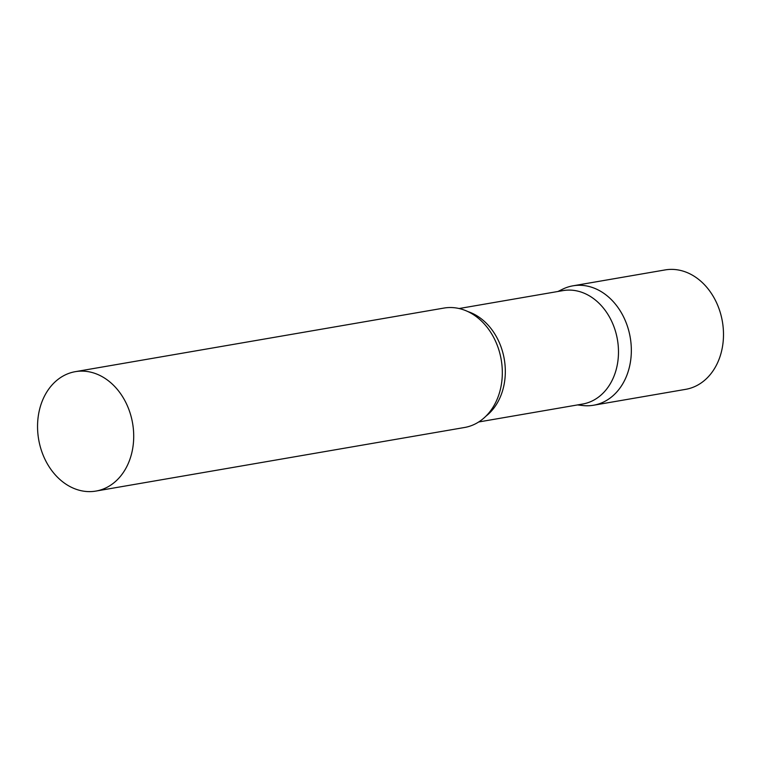 <?xml version="1.0" encoding="UTF-8"?>
<svg xmlns="http://www.w3.org/2000/svg" width="761" height="761" viewBox="0 0 761 761"><rect width="100%" height="100%" fill="white"/><g stroke="black" fill="none" stroke-linecap="round" stroke-linejoin="round"><path stroke-width="1.14" d="M558.802 291.339A60.585 47.658 80.2 0 1 570.969 286.222A60.585 47.658 80.2 0 1 572.957 285.822A60.585 47.658 80.2 0 1 629.994 336.162A60.585 47.658 80.2 0 1 595.54 404.833A60.585 47.658 80.2 0 1 593.551 405.233A60.585 47.658 80.2 0 1 578.37 404.776M572.957 285.822L665.104 269.927A60.585 47.658 80.2 0 1 722.151 320.257A60.585 47.658 80.2 0 1 687.687 388.938A60.585 47.658 80.2 0 1 685.709 389.337L593.551 405.233M478.688 421.975L582.584 404.053A57.56 45.28 -99.8 0 0 616.971 337.237A57.56 45.28 -99.8 0 0 563.016 290.607L459.121 308.528M577.513 404.928L582.736 405.527A60.585 47.658 -99.8 0 0 629.747 334.897A60.585 47.658 -99.8 0 0 562.664 289.17L557.937 291.482M95.934 491.073L464.543 427.492A60.585 47.658 -99.8 0 0 502.298 370.664A60.585 47.658 -99.8 0 0 500.728 357.156A60.585 47.658 -99.8 0 0 498.55 348.957A60.585 47.658 -99.8 0 0 443.939 308.072L75.329 371.663A60.585 47.658 -99.8 0 0 39.144 441.998A60.585 47.658 -99.8 0 0 95.934 491.073A60.585 47.658 -99.8 0 0 132.119 420.747A60.585 47.658 -99.8 0 0 75.329 371.663M485.87 416.219A57.56 45.28 -99.8 0 0 503.811 356.757A57.56 45.28 -99.8 0 0 467.815 311.544"/></g></svg>
